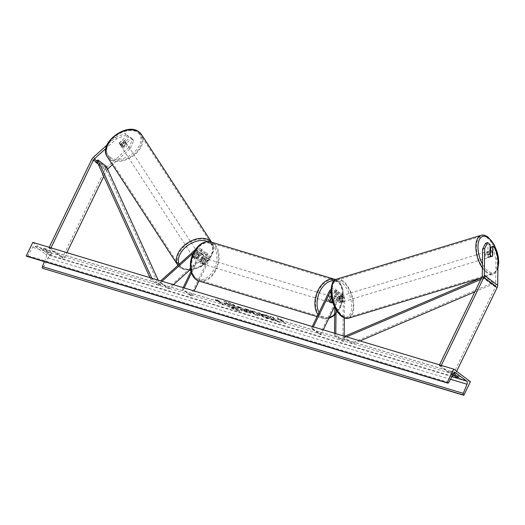 <?xml version="1.0" encoding="UTF-8"?>
<svg xmlns="http://www.w3.org/2000/svg" width="525" height="525" viewBox="0 0 525 525"><rect width="100%" height="100%" fill="white"/><g stroke="black" fill="none" stroke-linecap="round" stroke-linejoin="round"><path stroke-width="0.39" stroke-dasharray="2.62 1.97" d="M194.066 257.079A3.071 2.021 146.9 0 0 194.178 258.549A3.071 2.021 146.9 0 0 194.506 258.897A3.071 2.021 146.9 0 0 196.737 259.088L201.968 254.382A3.071 2.251 127 0 1 205.072 253.87A3.071 2.251 127 0 1 205.439 256.988L202.42 263.248A3.071 2.015 -73.2 0 1 200.983 263.55A3.071 2.015 -73.2 0 1 199.749 261.233L202.768 254.979A3.071 2.251 -53 0 0 202.401 251.862A3.071 2.251 -53 0 0 199.297 252.374L194.066 257.079L193.436 256.108L198.667 251.403A4.607 3.373 -53 0 1 203.326 250.635A4.607 3.373 -53 0 1 203.877 255.314L200.852 261.568A3.071 2.015 106.8 0 0 202.092 263.878A3.071 2.015 106.8 0 0 203.523 263.576L206.548 257.322L209.39 259.462A4.607 3.373 -53 0 0 208.832 254.782A4.607 3.373 -53 0 0 204.173 255.55L168.118 288.002L159.771 281.722L160.696 280.888M206.548 257.322A4.607 3.373 127 0 0 205.997 252.643A4.607 3.373 127 0 0 201.338 253.418L196.107 258.123A3.071 2.021 -33.1 0 1 193.876 257.926A3.071 2.021 -33.1 0 1 193.548 257.578A3.071 2.021 -33.1 0 1 193.436 256.108M191.481 272.947L201.042 253.175A4.607 3.373 -53 0 0 200.491 248.496A4.607 3.373 -53 0 0 195.825 249.27L195.234 249.802M191.002 271.313L199.933 252.84A3.071 2.251 -53 0 0 199.566 249.723A3.071 2.251 -53 0 0 196.455 250.235L193.403 252.984M161.976 281.275L160.407 282.686L159.771 281.722M190.66 295.568L182.313 289.288L183.422 289.623L191.769 295.903L190.66 295.568L208.281 259.127A3.071 2.251 -53 0 0 207.913 256.01A3.071 2.251 -53 0 0 204.802 256.522L190.614 269.292M191.769 295.903L194.158 290.968M198.949 281.046L209.39 259.462M160.407 282.686L168.748 288.973L168.118 288.002M173.46 284.734L168.748 288.973M182.313 289.288L183.113 287.641M183.422 289.623L184.216 287.976M199.749 261.233L200.852 261.568M196.737 259.088L196.107 258.123M202.42 263.248L203.523 263.576M133.757 140.693L132.746 139.145L128.901 147.387L129.905 148.936L133.757 140.693L131.303 138.849L123.218 146.127A3.071 2.021 -33.1 0 1 120.986 145.93A3.071 2.021 -33.1 0 1 120.658 145.583A3.071 2.021 -33.1 0 1 120.547 144.119L119.536 142.564L127.627 135.286L125.173 133.442L126.184 134.991L128.632 136.835L127.627 135.286M131.303 138.849L130.298 137.301L122.207 144.578A3.071 2.021 -33.1 0 1 119.976 144.382A3.071 2.021 -33.1 0 1 119.647 144.034A3.071 2.021 -33.1 0 1 119.536 142.564M126.184 134.991L116.557 138.882L105.866 148.503M116.557 138.882L115.546 137.333L106.923 145.09M128.901 147.387L106.555 167.495A4.909 3.596 -53 0 0 105.026 169.529L62.245 258.031L64.017 258.562L66.885 252.637M107.527 169.076A2.454 1.798 -53 0 0 106.798 170.067L103.766 176.341M49.212 247.314L48.891 247.971L62.245 258.031M50.984 247.846L50.663 248.509L64.017 258.562M50.663 248.509L48.891 247.971M129.905 148.936L112.403 164.692M120.547 144.119L128.632 136.835M130.298 137.301L132.746 139.145M115.546 137.333L125.173 133.442M123.218 146.127L122.207 144.578M490.658 250.55L490.586 256.764L492.476 256.187M490.586 256.764A3.071 1.477 -106.9 0 1 490.16 257.079A3.071 1.477 -106.9 0 1 489.241 256.837A3.071 1.477 -106.9 0 1 487.915 254.75L488.027 245.07L490.087 244.447M485.579 243.226L488.027 245.07M498.008 258.549L495.948 259.173L495.639 285.922A2.454 1.798 127 0 1 495.351 287.083L452.57 375.578L454.342 376.11L456.645 371.339M441.302 365.4L440.987 366.056L454.342 376.11M439.53 364.862L439.215 365.525L440.987 366.056M439.215 365.525L452.57 375.578M490.698 247.085L493.146 248.929L495.206 248.305M495.948 259.173L493.146 248.929M487.915 254.75L489.976 254.126M331.492 297.373L333.027 294.203A3.071 2.251 127 0 1 337.089 292.418A3.071 2.251 127 0 1 337.818 294.092L337.746 300.353A3.071 1.477 73.1 0 0 339.065 302.433A3.071 1.477 73.1 0 0 339.99 302.682A3.071 1.477 73.1 0 0 340.417 302.361L341.703 301.967A3.071 1.477 -106.9 0 1 341.276 302.288A3.071 1.477 -106.9 0 1 340.358 302.039A3.071 1.477 -106.9 0 1 339.032 299.959L339.104 293.698A4.607 3.373 127 0 0 338.008 291.198A4.607 3.373 127 0 0 331.918 293.875L328.893 300.129A3.071 2.015 106.8 0 0 330.133 302.439A3.071 2.015 106.8 0 0 331.564 302.137L334.589 295.883L337.424 298.023A4.607 3.373 127 0 1 343.521 295.345A4.607 3.373 127 0 1 344.61 297.846L344.38 317.973M330.96 289.465A4.607 3.373 127 0 1 335.173 289.058A4.607 3.373 127 0 1 336.269 291.565L336.059 309.835M330.901 291.034A3.071 2.251 127 0 1 334.248 290.286A3.071 2.251 127 0 1 334.976 291.952L334.799 307.479M334.504 333.231L334.484 335.114L335.77 334.72L344.118 341.007L344.17 336.144M335.783 333.618L335.77 334.72M334.464 306.771L338.533 298.351A3.071 2.251 127 0 1 342.595 296.572A3.071 2.251 127 0 1 343.324 298.239L342.825 341.394L344.118 341.007M313.366 326.865L312.572 328.512L311.463 328.178L319.81 334.464L320.919 334.799L323.302 329.864M319.81 334.464L337.424 298.023M334.589 295.883A4.607 3.373 -53 0 1 340.679 293.206A4.607 3.373 -53 0 1 341.775 295.713L341.703 301.967M334.484 335.114L342.825 341.394M340.417 302.361L340.489 296.1A3.071 2.251 -53 0 0 339.76 294.433A3.071 2.251 -53 0 0 335.698 296.218L332.745 302.328M312.572 328.512L320.919 334.799M311.463 328.178L312.257 326.537M330.002 300.464L328.893 300.129M337.746 300.353L339.032 299.959M332.476 302.413L331.564 302.137M201.639 257.788L199.762 261.673L201.095 262.073A3.071 2.015 -73.2 0 1 201.528 259.75A3.071 2.015 -73.2 0 1 202.972 258.188L201.639 257.788A3.071 2.015 106.8 0 1 202.755 257.67L204.75 258.267A3.071 2.015 106.8 0 0 202.197 259.954A3.071 2.015 106.8 0 0 202.978 264.147A3.071 2.015 106.8 0 0 205.531 262.467A3.071 2.015 106.8 0 0 204.75 258.267M205.308 259.947A3.071 2.015 -73.2 0 1 204.868 262.264A3.071 2.015 -73.2 0 1 203.431 263.832L202.099 263.432L203.976 259.547L205.308 259.947L203.431 263.832M203.976 259.547A3.071 2.015 106.8 0 0 202.755 257.67M331.8 300.49A3.071 2.015 106.8 0 0 331.019 296.297A3.071 2.015 106.8 0 0 328.466 297.977A3.071 2.015 106.8 0 0 329.247 302.177A3.071 2.015 106.8 0 0 331.8 300.49M330.022 300.897L328.689 300.497A3.071 2.015 -73.2 0 1 329.129 298.18A3.071 2.015 -73.2 0 1 330.566 296.612L331.898 297.012A3.071 2.015 106.8 0 1 333.014 296.894A3.071 2.015 106.8 0 1 334.235 298.771L332.902 298.371A3.071 2.015 -73.2 0 1 332.469 300.694A3.071 2.015 -73.2 0 1 331.026 302.256L332.358 302.656M334.235 298.771L332.653 302.039M331.557 297.714L331.898 297.012M199.762 261.673A3.071 2.015 106.8 0 0 200.983 263.55A3.071 2.015 106.8 0 0 202.099 263.432M202.972 258.188L201.095 262.073M330.566 296.612L328.689 300.497M331.026 302.256L332.902 298.371M330.691 300.156A3.071 2.015 106.8 0 0 329.91 295.962A3.071 2.015 106.8 0 0 327.357 297.642A3.071 2.015 106.8 0 0 328.138 301.842A3.071 2.015 106.8 0 0 330.691 300.156M203.306 260.282A3.071 2.015 -73.2 0 1 205.859 258.602A3.071 2.015 -73.2 0 1 206.64 262.802A3.071 2.015 -73.2 0 1 204.087 264.482A3.071 2.015 -73.2 0 1 203.306 260.282M215.539 269.496A19.432 12.771 -73.2 0 1 199.369 280.147A19.432 12.771 -73.2 0 1 194.407 253.588A19.432 12.771 -73.2 0 1 210.577 242.937A19.432 12.771 -73.2 0 1 215.539 269.496M318.458 290.942A19.432 12.771 106.8 0 0 323.42 317.507A19.432 12.771 106.8 0 0 339.59 306.856A19.432 12.771 106.8 0 0 334.628 280.298A19.432 12.771 106.8 0 0 318.458 290.942M120.586 144.664L119.451 142.925A3.071 2.021 146.9 0 0 119.647 144.034A3.071 2.021 146.9 0 0 119.976 144.382A3.071 2.021 146.9 0 0 121.787 144.683L124.996 141.796A3.071 2.021 146.9 0 0 124.793 140.687A3.071 2.021 146.9 0 0 124.471 140.339A3.071 2.021 146.9 0 0 122.66 140.037L123.795 141.776A3.071 2.021 146.9 0 0 120.586 144.664L123.795 141.776M125.98 142.662A3.071 2.021 146.9 0 0 122.338 143.2A3.071 2.021 146.9 0 0 121.163 146.357A3.071 2.021 146.9 0 0 121.492 146.705A3.071 2.021 146.9 0 0 125.127 146.167A3.071 2.021 146.9 0 0 126.308 143.01A3.071 2.021 146.9 0 0 125.98 142.662M197.859 253.109A3.071 2.021 146.9 0 0 194.217 253.641A3.071 2.021 146.9 0 0 193.043 256.804A3.071 2.021 146.9 0 0 193.371 257.152A3.071 2.021 146.9 0 0 197.006 256.613A3.071 2.021 146.9 0 0 198.188 253.457A3.071 2.021 146.9 0 0 197.859 253.109M193.22 256.272L196.429 253.385A3.071 2.021 146.9 0 0 193.22 256.272L193.974 257.434A3.071 2.021 146.9 0 0 194.178 258.549A3.071 2.021 146.9 0 0 194.506 258.897A3.071 2.021 146.9 0 0 196.311 259.199L195.556 258.031A3.071 2.021 146.9 0 0 198.765 255.143L195.556 258.031M196.429 253.385L197.183 254.546A3.071 2.021 146.9 0 1 198.995 254.848A3.071 2.021 146.9 0 1 199.323 255.196A3.071 2.021 146.9 0 1 199.52 256.305L198.765 255.143M199.52 256.305L196.311 259.199M193.974 257.434L197.183 254.546M119.451 142.925L122.66 140.037M122.922 146.423A3.071 2.021 146.9 0 0 126.131 143.535L122.922 146.423L121.787 144.683M124.996 141.796L126.131 143.535M197.229 252.138A3.071 2.021 146.9 0 0 193.587 252.676A3.071 2.021 146.9 0 0 192.412 255.832A3.071 2.021 146.9 0 0 192.741 256.18A3.071 2.021 146.9 0 0 196.376 255.642A3.071 2.021 146.9 0 0 197.558 252.486A3.071 2.021 146.9 0 0 197.229 252.138M122.122 147.676A3.071 2.021 -33.1 0 1 121.793 147.328A3.071 2.021 -33.1 0 1 122.968 144.165A3.071 2.021 -33.1 0 1 126.61 143.633A3.071 2.021 -33.1 0 1 126.938 143.975A3.071 2.021 -33.1 0 1 125.757 147.138A3.071 2.021 -33.1 0 1 122.122 147.676M138.587 132.851A19.432 12.784 -33.1 0 1 140.648 135.056A19.432 12.784 -33.1 0 1 133.192 155.052A19.432 12.784 -33.1 0 1 110.145 158.452A19.432 12.784 -33.1 0 1 108.078 156.253A19.432 12.784 -33.1 0 1 115.533 136.251A19.432 12.784 -33.1 0 1 138.587 132.851M180.764 266.956A19.432 12.784 146.9 0 0 203.812 263.557A19.432 12.784 146.9 0 0 211.267 243.561A19.432 12.784 146.9 0 0 209.206 241.362A19.432 12.784 146.9 0 0 186.152 244.762A19.432 12.784 146.9 0 0 178.697 264.757A19.432 12.784 146.9 0 0 180.764 266.956M238.324 310.583A10.356 1.837 25.8 0 1 228.165 306.016A10.356 1.837 25.8 0 1 223.374 301.842A10.356 1.837 25.8 0 1 227.069 302.105A10.356 1.837 25.8 0 1 237.228 306.672A10.356 1.837 25.8 0 1 242.018 310.853A10.356 1.837 25.8 0 1 238.324 310.583M238.192 310.859A10.356 1.837 25.8 0 1 228.034 306.292A10.356 1.837 25.8 0 1 223.243 302.111A10.356 1.837 25.8 0 1 226.938 302.38A10.356 1.837 25.8 0 1 237.097 306.941A10.356 1.837 25.8 0 1 241.887 311.122A10.356 1.837 25.8 0 1 238.192 310.859M454.453 374.017L455.241 372.383A3.839 0.682 -154.2 0 0 452.609 371.306A3.839 0.682 -154.2 0 0 451.251 371.182L455.595 374.45A3.839 0.682 -154.2 0 0 459.578 375.651L455.241 372.383M453.751 373.682A3.839 0.682 -154.2 0 0 451.822 372.934A3.839 0.682 -154.2 0 0 450.463 372.816L453.095 374.798M46.85 251.265L51.188 254.533A3.839 0.682 25.8 0 1 47.204 253.332L42.86 250.064A3.839 0.682 25.8 0 1 44.218 250.182A3.839 0.682 25.8 0 1 46.85 251.265L47.637 249.631L51.982 252.899A3.839 0.682 25.8 0 1 47.992 251.698L43.654 248.43A3.839 0.682 25.8 0 1 45.006 248.548A3.839 0.682 25.8 0 1 47.637 249.631M264.817 315.151L259.383 312.834L257.086 312.657L258.287 314.075L266.431 318.098C268.137 318.59 268.931 318.616 268.793 318.183L260.813 314.836L260.144 314.055L261.148 314.134L263.957 315.341L264.817 315.151L259.252 313.11L256.955 312.926L258.156 314.35L266.293 318.367C268.006 318.859 268.8 318.885 268.662 318.452L260.702 315.125L260.013 314.331L263.957 315.341M249.952 312.014L242.504 308.674L240.594 307.237L238.14 306.502L244.814 311.528L250.753 312.939L249.952 312.014L242.504 308.674M273.735 318.938L279.963 322.114L277.049 321.234L271.294 318.275L273.998 320.316L271.543 319.574L264.869 314.547L267.323 315.289L270.703 317.428L270.454 316.234L273.4 317.12L273.604 319.213L279.963 322.114M32.826 242.379L49.514 254.947L42.938 268.551M470.407 381.708L49.514 254.947M217.435 300.615L216.103 300.215L215.499 298.856L220.093 301.416L218.761 301.015L223.768 304.789L222.442 304.388L217.304 300.891L222.442 304.388M282.122 320.099L277.522 317.54L278.132 318.898L279.457 319.298L284.471 323.065L285.797 323.466L280.79 319.699L282.122 320.099L277.522 317.54M252.952 311.496L245.175 308.615L255.603 314.777L257.959 315.486L255.025 311.588L252.407 310.793L252.82 311.765L249.513 310.459M44.415 261.647L46.121 257.48A2.612 1.713 106.8 0 0 45.721 254.317L35.037 246.277A2.612 1.713 106.8 0 0 34.676 246.087A2.612 1.713 106.8 0 0 32.609 247.308L27.884 255.695A1.378 0.906 -73.2 0 1 27.011 256.364M47.204 253.332L47.992 251.698M42.86 250.064L43.654 248.43M51.188 254.533L51.982 252.899M458.791 377.285L459.578 375.651M450.463 372.816L451.251 371.182M238.16 308.523L234.262 306.41L234.045 305.294L231.203 304.434L231.446 305.425L228.336 303.575L225.875 302.833L232.568 307.873L238.829 309.697L238.16 308.523L234.13 306.685L234.045 305.294M231.203 304.434L231.315 305.694L228.204 303.844L225.743 303.102L232.437 308.142L238.803 309.73L238.028 308.792M231.072 304.71L233.914 305.563M222.311 304.658L223.768 304.789M217.304 300.891L215.972 300.49L215.368 299.132L219.962 301.691L218.63 301.291L223.637 305.058M277.39 317.809L278.132 318.898M278.001 319.167L279.457 319.298M279.326 319.567L284.471 323.065M280.79 319.699L285.666 323.741L284.333 323.341M280.658 319.968L281.984 320.368M279.832 322.383L276.918 321.51L271.162 318.55L273.866 320.591L271.412 319.85L264.738 314.823L267.192 315.558L270.572 317.697L270.316 316.503L273.269 317.389L273.604 319.213M245.582 311.371L243.823 310.039L247.406 311.207L245.713 311.095L243.954 309.77L247.387 311.194L246.737 311.712L245.713 311.095M247.275 311.483L246.737 311.712L247.275 311.483M242.373 308.949L240.594 307.237M240.463 307.512L238.14 306.502M238.009 306.771L244.814 311.528M244.683 311.798L250.622 313.215L249.821 312.283M263.826 315.617L264.685 315.427M251.698 311.765L253.673 312.362L254.579 313.484L251.567 312.04L253.673 312.362M253.542 312.631L254.579 313.484M249.382 310.734L247.708 309.382M247.577 309.652L245.175 308.615M245.044 308.89L255.603 314.777M255.472 315.053L257.959 315.486M257.827 315.761L255.025 311.588M254.894 311.857L252.407 310.793M252.276 311.069L252.82 311.765M254.448 313.76L251.567 312.04M235.554 307.676L233.422 307.401L231.82 306.193L235.554 307.676L234.905 308.162L233.29 307.676L231.689 306.469L235.423 307.952L234.905 308.162L235.423 307.952M488.211 257.145A3.071 1.477 73.1 0 0 489.129 257.394A3.071 1.477 73.1 0 0 489.845 254.887A3.071 1.477 73.1 0 0 488.27 251.77A3.071 1.477 73.1 0 0 487.344 251.521A3.071 1.477 73.1 0 0 486.629 254.028A3.071 1.477 73.1 0 0 488.211 257.145M492.522 252.479L490.206 253.181L490.16 257.02A3.071 1.477 73.1 0 0 490.206 253.181M490.16 257.02L492.476 256.318M341.388 301.724A3.071 1.477 73.1 0 0 342.307 301.973A3.071 1.477 73.1 0 0 343.022 299.473A3.071 1.477 73.1 0 0 341.447 296.349A3.071 1.477 73.1 0 0 340.528 296.1A3.071 1.477 73.1 0 0 339.806 298.607A3.071 1.477 73.1 0 0 341.388 301.724M339.452 300.313L339.498 296.474A3.071 1.477 73.1 0 0 339.452 300.313L337.91 300.786A3.071 1.477 73.1 0 0 339.065 302.433A3.071 1.477 73.1 0 0 339.99 302.682A3.071 1.477 73.1 0 0 340.246 302.544L341.788 302.072A3.071 1.477 73.1 0 0 341.834 298.233L341.788 302.072M340.528 296.1L338.205 296.802A3.071 1.477 73.1 0 1 339.13 297.052A3.071 1.477 73.1 0 1 340.292 298.699L341.834 298.233M338.205 296.802A3.071 1.477 73.1 0 0 337.956 296.94L339.498 296.474M340.292 298.699L340.246 302.544M337.91 300.786L337.956 296.94M490.14 254.559L487.823 255.262L487.863 251.423A3.071 1.477 73.1 0 0 487.823 255.262M487.863 251.423L490.015 250.773M342.674 301.337A3.071 1.477 73.1 0 0 343.599 301.586A3.071 1.477 73.1 0 0 344.315 299.079A3.071 1.477 73.1 0 0 342.733 295.956A3.071 1.477 73.1 0 0 341.814 295.713A3.071 1.477 73.1 0 0 341.099 298.213A3.071 1.477 73.1 0 0 342.674 301.337M486.983 252.157A3.071 1.477 -106.9 0 1 488.558 255.281A3.071 1.477 -106.9 0 1 487.843 257.788A3.071 1.477 -106.9 0 1 486.918 257.539A3.071 1.477 -106.9 0 1 485.343 254.415A3.071 1.477 -106.9 0 1 486.058 251.915A3.071 1.477 -106.9 0 1 486.983 252.157M486.754 271.871A19.432 9.338 -106.9 0 1 476.772 252.112A19.432 9.338 -106.9 0 1 481.307 236.257A19.432 9.338 -106.9 0 1 487.148 237.825A19.432 9.338 -106.9 0 1 497.129 257.585A19.432 9.338 -106.9 0 1 492.594 273.44A19.432 9.338 -106.9 0 1 486.754 271.871M342.904 281.623A19.432 9.338 73.1 0 0 337.057 280.055A19.432 9.338 73.1 0 0 332.528 295.91A19.432 9.338 73.1 0 0 342.51 315.669A19.432 9.338 73.1 0 0 348.351 317.238A19.432 9.338 73.1 0 0 352.885 301.383A19.432 9.338 73.1 0 0 342.904 281.623M107.487 168.991L96.712 160.88L105.059 167.16L159.324 286.132L150.977 279.851L149.979 277.659M151.83 278.217L152.165 278.959L160.512 285.246L159.324 286.132M152.165 278.959L150.977 279.851M158.183 280.133L160.512 285.246M105.059 167.16L106.247 166.274M480.828 279.444L484.785 277.751L493.133 284.038L474.823 291.861M360.019 340.922L352.255 344.236L343.908 337.949L346.5 336.847M344.649 336.289L343.77 336.663L352.117 342.95L352.255 344.236M343.77 336.663L343.908 337.949M484.785 277.751L484.654 276.465L492.995 282.745L352.117 342.95M484.654 276.465L481.648 277.745M493.133 284.038L492.995 282.745M201.042 253.175L203.877 255.314M195.825 249.27L198.667 251.403M196.455 250.235L199.297 252.374M199.933 252.84L202.768 254.979M201.338 253.418L204.173 255.55M201.968 254.382L204.802 256.522M205.439 256.988L208.281 259.127M91.672 159.475L105.026 169.529M97.821 163.301L106.798 170.067M93.201 157.441L106.555 167.495M481.996 277.023L495.351 287.083M482.285 275.868L495.639 285.922M329.083 291.736L331.918 293.875M336.269 291.565L339.104 293.698M330.934 292.635L333.027 294.203M334.976 291.952L337.818 294.092M341.775 295.713L344.61 297.846M340.489 296.1L343.324 298.239M335.698 296.218L338.533 298.351M193.6 253.477A18.88 12.41 -73.2 0 1 211.949 244.479A18.88 12.41 -73.2 0 1 214.128 268.938A18.88 12.41 -73.2 0 1 195.779 277.935A18.88 12.41 -73.2 0 1 193.6 253.477M199.087 281.085A20.409 13.414 106.8 0 0 216.07 269.902A20.409 13.414 106.8 0 0 210.86 241.999M334.72 314.514A18.88 12.41 106.8 0 0 340.397 306.967A18.88 12.41 106.8 0 0 334.025 280.849M334.911 279.359A20.409 13.414 -73.2 0 1 340.128 307.263A20.409 13.414 -73.2 0 1 323.137 318.445A20.409 13.414 -73.2 0 1 318.006 314.639M319.082 312.421A18.88 12.41 106.8 0 0 329.332 317.389M109.922 157.119A18.88 12.416 -33.1 0 1 113.472 136.953A18.88 12.416 -33.1 0 1 137.55 132.248A18.88 12.416 -33.1 0 1 134 152.414A18.88 12.416 -33.1 0 1 109.922 157.119M107.257 156.785A20.409 13.427 146.9 0 0 109.43 159.095A20.409 13.427 146.9 0 0 133.639 155.525A20.409 13.427 146.9 0 0 141.474 134.518M190.68 269.719A18.88 12.416 146.9 0 0 209.711 258.549A18.88 12.416 146.9 0 0 209.429 242.694A18.88 12.416 146.9 0 0 207.552 241.592M179.163 264.265A18.88 12.416 146.9 0 0 181.801 267.56A18.88 12.416 146.9 0 0 190.102 269.752M211.47 242.183A20.409 13.427 -33.1 0 1 212.093 243.023A20.409 13.427 -33.1 0 1 204.258 264.036A20.409 13.427 -33.1 0 1 180.049 267.606A20.409 13.427 -33.1 0 1 177.929 265.374M452.032 376.681L45.721 254.317M455.162 372.796L35.037 246.277M448.777 382.449L27.884 255.695M453.502 374.069L32.609 247.308M450.562 379.286L46.121 257.48M497.91 267.054A18.88 9.069 -106.9 0 1 488.047 270.992A18.88 9.069 -106.9 0 1 482.423 263.996M482.377 267.973A20.409 9.811 73.1 0 0 486.747 272.731A20.409 9.811 73.1 0 0 492.883 274.378A20.409 9.811 73.1 0 0 497.641 257.723A20.409 9.811 73.1 0 0 487.161 236.965A20.409 9.811 73.1 0 0 481.018 235.318M341.224 315.577A18.88 9.069 73.1 0 0 351.684 306.771A18.88 9.069 73.1 0 0 341.611 282.502A18.88 9.069 73.1 0 0 331.15 291.309A18.88 9.069 73.1 0 0 341.224 315.577M336.774 279.116A20.409 9.811 -106.9 0 1 342.91 280.763A20.409 9.811 -106.9 0 1 353.397 301.521A20.409 9.811 -106.9 0 1 348.633 318.176M193.043 256.804L193.548 257.578M200.491 248.496L203.326 250.635M199.566 249.723L202.401 251.862M205.072 253.87L207.913 256.01M205.997 252.643L208.832 254.782M202.978 264.147L202.092 263.878M120.658 145.583L121.163 146.357M490.16 257.079L489.129 257.394M342.307 301.973L341.276 302.288M335.173 289.058L338.008 291.198M334.248 290.286L337.089 292.418M339.76 294.433L342.595 296.572M340.679 293.206L343.521 295.345M329.247 302.177L330.133 302.439M334.714 315.262L340.673 307.302L343.291 290.574L340.633 283.697L335.626 279.602M331.019 296.297L333.014 296.894M317.054 316.614L323.137 318.445L328.801 318.491M329.91 295.962L205.859 258.602M323.42 317.507L199.369 280.147M334.628 280.298L210.577 242.937M328.138 301.842L204.087 264.482M177.877 265.296L180.246 267.822L189.473 270.316M198.188 253.457L199.323 255.196M124.793 140.687L126.308 143.01M211.562 242.209L212.093 243.023L213.524 251.075L209.311 259.829L200.898 266.877L190.765 270.224M192.412 255.832L121.793 147.328M211.267 243.561L140.648 135.056M178.697 264.757L108.078 156.253M197.558 252.486L126.938 143.975M455.569 372.842L34.676 246.087M481.274 277.902L492.883 274.378L495.495 272.79L497.89 268.577M490.015 250.707L487.344 251.521M343.599 301.586L487.843 257.788M337.057 280.055L481.307 236.257M348.351 317.238L492.594 273.44M341.814 295.713L486.058 251.915"/><path stroke-width="0.79" d="M193.403 252.984L161.976 281.275M195.234 249.802L160.696 280.888M194.158 290.968L198.949 281.046M190.614 269.292L173.46 284.734M183.113 287.641L191.002 271.313M184.216 287.976L191.481 272.947M106.923 145.09L93.201 157.441A4.909 3.596 -53 0 0 91.672 159.475L49.212 247.314M105.866 148.503L94.211 158.99A2.454 1.798 -53 0 0 93.443 160.007L50.984 247.846M112.403 164.692L107.559 169.05A2.454 1.798 -53 0 0 107.527 169.076M103.766 176.341L66.885 252.637M492.476 256.187L492.647 256.141A3.071 1.477 -106.9 0 1 492.22 256.456A3.071 1.477 -106.9 0 1 491.302 256.207A3.071 1.477 -106.9 0 1 489.976 254.126L490.087 244.447L487.64 242.602L485.579 243.226L482.593 249.119L482.285 275.868A2.454 1.798 127 0 1 481.996 277.023L439.53 364.862M482.593 249.119L484.654 248.489L484.345 275.238A4.909 3.596 127 0 1 483.768 277.561L441.302 365.4M490.658 250.55L490.698 247.085L492.758 246.455L495.206 248.305L498.008 258.549L497.7 285.298A4.909 3.596 127 0 1 497.123 287.615L456.645 371.339M492.758 246.455L492.647 256.141M484.654 248.489L487.64 242.602M312.257 326.537L329.083 291.736A4.607 3.373 127 0 1 330.96 289.465M313.366 326.865L330.186 292.071A3.071 2.251 127 0 1 330.901 291.034M334.799 307.479L334.504 333.231M336.059 309.835L335.783 333.618M323.302 329.864L334.464 306.771M344.38 317.973L344.17 336.144M332.745 302.328L332.673 302.472A3.071 2.015 -73.2 0 1 331.242 302.774A3.071 2.015 -73.2 0 1 330.002 300.464L331.492 297.373M332.653 302.039L332.358 302.656A3.071 2.015 106.8 0 1 331.242 302.774A3.071 2.015 106.8 0 1 330.022 300.897L331.557 297.714M453.095 374.798L454.801 376.084A3.839 0.682 -154.2 0 0 458.791 377.285L454.453 374.017A3.839 0.682 -154.2 0 0 453.751 373.682M453.718 369.134L32.826 242.379L26.25 255.977L447.142 382.732L453.718 369.134L470.407 381.708L463.831 395.305L42.591 268.282A1.378 0.906 -73.2 0 1 42.381 266.608L44.415 261.647M463.831 395.305L463.483 395.043A1.378 0.906 -73.2 0 1 463.273 393.363L467.014 384.241A2.612 1.713 106.8 0 0 466.613 381.078L455.93 373.032A2.612 1.713 106.8 0 0 455.569 372.842A2.612 1.713 106.8 0 0 453.502 374.069L448.777 382.449A1.378 0.906 -73.2 0 1 447.687 383.099A1.378 0.906 -73.2 0 1 447.49 383.001L447.142 382.732M27.011 256.364A1.378 0.906 -73.2 0 1 26.795 256.344A1.378 0.906 -73.2 0 1 26.598 256.239L26.25 255.977M454.801 376.084L455.444 374.765M491.302 256.207A3.071 1.477 73.1 0 0 492.22 256.456A3.071 1.477 73.1 0 0 492.476 256.318L492.522 252.479A3.071 1.477 73.1 0 0 491.361 250.832A3.071 1.477 73.1 0 0 490.435 250.582A3.071 1.477 73.1 0 0 490.186 250.72L490.14 254.559A3.071 1.477 73.1 0 0 491.302 256.207M94.211 158.99L96.712 160.88L149.979 277.659M96.712 160.88L97.906 159.987L106.247 166.274L158.183 280.133M97.906 159.987L151.83 278.217M474.823 291.861L360.019 340.922M480.828 279.444L346.5 336.847M481.648 277.745L344.649 336.289M93.443 160.007L97.821 163.301M483.768 277.561L497.123 287.615M484.345 275.238L497.7 285.298M330.186 292.071L330.934 292.635M199.087 281.085C190.306 278.729 187.779 264.029 193.325 253.142C197.918 244.401 203.759 240.686 210.86 241.999A20.409 13.414 106.8 0 0 193.869 253.181A20.409 13.414 106.8 0 0 199.087 281.085L317.054 316.614M334.025 280.849A18.88 12.41 106.8 0 0 319.869 291.506A18.88 12.41 106.8 0 0 319.082 312.421M318.006 314.639A20.409 13.414 -73.2 0 1 317.927 290.542A20.409 13.414 -73.2 0 1 334.911 279.359L335.626 279.602M329.332 317.389A18.88 12.41 106.8 0 0 334.72 314.514M139.302 132.208A20.409 13.427 146.9 0 0 115.087 135.778A20.409 13.427 146.9 0 0 107.257 156.785C97.703 143.679 126.787 121.498 139.105 131.992L141.474 134.518A20.409 13.427 146.9 0 0 139.302 132.208M207.552 241.592A18.88 12.416 146.9 0 0 186.598 246.343A18.88 12.416 146.9 0 0 179.163 264.265M107.257 156.785L177.929 265.374A20.409 13.427 -33.1 0 1 177.877 265.296A20.409 13.427 -33.1 0 1 185.706 244.282A20.409 13.427 -33.1 0 1 209.921 240.713A20.409 13.427 -33.1 0 1 211.47 242.183M190.102 269.752A18.88 12.416 146.9 0 0 190.68 269.719M466.613 381.078L452.032 376.681M455.93 373.032L455.162 372.796M463.483 395.043L42.591 268.282M447.49 383.001L26.598 256.239M467.014 384.241L450.562 379.286M463.273 393.363L42.381 266.608M482.423 263.996A18.88 9.069 -106.9 0 1 478.465 242.294A18.88 9.069 -106.9 0 1 488.427 237.923A18.88 9.069 -106.9 0 1 497.91 267.054M481.274 277.902L348.633 318.176A20.409 9.811 -106.9 0 1 342.497 316.529A20.409 9.811 -106.9 0 1 332.01 295.772A20.409 9.811 -106.9 0 1 336.774 279.116L481.018 235.318A20.409 9.811 73.1 0 0 475.873 248.095A20.409 9.811 73.1 0 0 482.377 267.973M210.86 241.999L334.911 279.359M334.714 315.262L328.801 318.491M141.474 134.518L211.562 242.209M189.473 270.316L190.765 270.224M447.687 383.099L26.795 256.344M497.89 268.577L498.75 262.684L498.35 257.23L497.129 251.875L494.038 244.427L488.066 237.083C485.172 235.167 482.823 234.577 481.018 235.318M348.633 318.176C346.835 318.924 344.492 318.334 341.591 316.411C335.724 311.292 332.2 303.758 331.012 293.816C330.947 284.557 332.863 279.661 336.774 279.116M490.435 250.582L490.015 250.707"/></g></svg>
